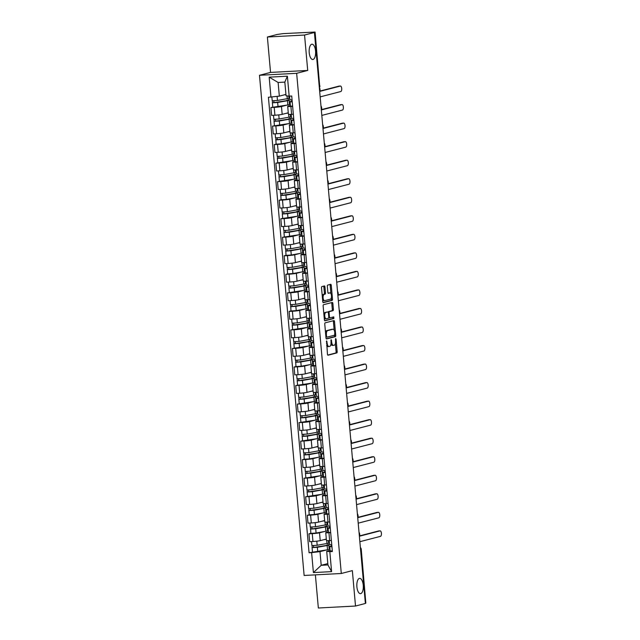 <?xml version="1.0" encoding="UTF-8"?>
<svg xmlns="http://www.w3.org/2000/svg" width="640" height="640" viewBox="0 0 640 640"><rect width="100%" height="100%" fill="white"/><g stroke="black" fill="none" stroke-linecap="round" stroke-linejoin="round"><path stroke-width="0.96" d="M326.608 340.872L327.448 354.168A1.176 0.496 87 0 0 327.992 355.216A1.176 0.496 87 0 0 328.04 355.208L336.8 352.936A1.176 0.496 87 0 0 337.176 351.648L336.072 339.256L335.656 338.528L335.536 341.032A3.76 1.584 87 0 1 334.312 345.168L333.584 345.36A3.76 1.584 87 0 1 333.448 345.376A3.76 1.584 87 0 1 331.688 342.032L331.136 339.696L331.008 342.208A3.76 1.584 87 0 1 329.784 346.344L329.056 346.536A3.76 1.584 87 0 1 328.92 346.552A3.76 1.584 87 0 1 327.168 343.208L326.608 340.872M313.072 59.456A7.656 3.224 87 0 0 315.592 51.352A7.656 3.224 87 0 0 311.992 44.208A7.656 3.224 87 0 0 311.712 44.248A7.656 3.224 87 0 0 309.192 52.344A7.656 3.224 87 0 0 312.8 59.496A7.656 3.224 87 0 0 313.072 59.456M360.744 593.608A7.656 3.224 87 0 0 363.264 585.512A7.656 3.224 87 0 0 359.664 578.36A7.656 3.224 87 0 0 359.384 578.408A7.656 3.224 87 0 0 356.864 586.504A7.656 3.224 87 0 0 360.472 593.656A7.656 3.224 87 0 0 360.744 593.608M324.96 286.984A1.176 0.496 87 0 0 324.408 285.936A1.176 0.496 87 0 0 324.368 285.944L321.912 286.576A1.176 0.496 87 0 0 321.528 287.872L322.76 301.632A1.176 0.496 87 0 0 323.304 302.68A1.176 0.496 87 0 0 323.352 302.672L332.104 300.4A1.176 0.496 87 0 0 332.488 299.112L331.264 285.344A1.176 0.496 87 0 0 330.712 284.304A1.176 0.496 87 0 0 330.672 284.304L327.704 285.08A1.176 0.496 87 0 0 327.32 286.368L327.848 292.256A1.176 0.496 87 0 0 328.392 293.304A1.176 0.496 87 0 0 328.44 293.296L329.912 292.92A3.144 1.32 87 0 1 330.024 292.896A3.144 1.32 87 0 1 331.496 295.832A3.144 1.32 87 0 1 330.464 299.16L324.696 300.648A3.144 1.32 87 0 1 324.584 300.672A3.144 1.32 87 0 1 323.112 297.736A3.144 1.32 87 0 1 324.144 294.416L325.104 294.16A1.176 0.496 87 0 0 325.488 292.872L324.96 286.984L323.88 287.04A1.176 0.496 87 0 0 323.592 286.144M296.656 73.312L307.712 70.448L304.552 35.04L314.416 32.48L365.376 603.472L355.512 606.032L352.352 570.624L341.296 573.496L296.656 73.312L259.488 75.288L304.128 575.464L341.296 573.496M325.152 322.848A1.176 0.496 87 0 0 324.768 324.136L325.992 337.904A1.176 0.496 87 0 0 326.544 338.944A1.176 0.496 87 0 0 326.584 338.944L335.344 336.672A1.176 0.496 87 0 0 335.728 335.376L334.496 321.616A1.176 0.496 87 0 0 333.952 320.568A1.176 0.496 87 0 0 333.912 320.576L325.152 322.848M324.376 319.768L323.144 306.008A1.176 0.496 87 0 1 323.528 304.712L332.288 302.44A1.176 0.496 87 0 1 332.328 302.432A1.176 0.496 87 0 1 332.88 303.48L333.408 309.368A1.176 0.496 87 0 1 333.024 310.664L329.472 311.584A1.176 0.496 87 0 0 329.088 312.88L329.44 316.784A1.176 0.496 87 0 0 329.984 317.832A1.176 0.496 87 0 0 330.032 317.824L333.752 316.856L333.872 318.496L324.968 320.808A1.176 0.496 87 0 1 324.928 320.816A1.176 0.496 87 0 1 324.376 319.768M304.552 35.04L267.384 37.016L277.248 34.456L283.032 33.624L315.088 32.048L319.672 85.96L315.088 32.048M315.384 574.864L318.344 608L355.512 606.032M267.384 37.016L270.544 72.416L259.488 75.288M314.416 32.48L313.336 32.544L314.872 32.144M360.552 549.432L361.24 549.216L365.832 603.128L361.024 549.312A2.392 2.16 -104.5 0 0 360.416 547.84M365.36 603.256L365.832 603.128M330.688 532.672L328.944 532.768A5.504 0.424 174.9 0 1 325.744 532.664L326.448 540.504A5.504 0.424 -5.1 0 0 329.648 540.608L331.384 540.52M324.528 531.496L319.52 532.8A5.504 0.424 174.9 0 1 312.256 533.656L312.96 541.496A5.504 0.424 -5.1 0 0 320.224 540.64L326.312 539.056M312.96 541.496L309.648 541.672L308.952 533.824L310.816 533.344L310.544 527.136M325.744 532.664A5.504 0.424 174.9 0 1 326.24 532.44L328.432 531.872M312.256 533.656L308.952 533.824M328.312 530.52L327.536 530.72M329.032 514.144L327.288 514.232A5.504 0.424 174.9 0 1 324.088 514.128L324.792 521.976A5.504 0.424 -5.1 0 0 327.992 522.072L329.728 521.984M309.16 514.808L307.296 515.296L308 523.136L311.304 522.96A5.504 0.424 -5.1 0 0 318.568 522.104L324.664 520.52M324.088 514.128A5.504 0.424 174.9 0 1 324.584 513.904L326.776 513.336M322.872 512.968L317.872 514.264A5.504 0.424 174.9 0 1 310.6 515.12L307.296 515.296M326.656 511.984L325.888 512.184A7.176 0.56 174.9 0 1 324.224 512.72L314.432 514.504L309.16 514.824L308.888 508.6M327.376 495.608L325.64 495.704A5.504 0.424 174.9 0 1 322.44 495.6L323.136 503.44A5.504 0.424 -5.1 0 0 326.336 503.544L328.08 503.448M321.728 489.784L323.072 489.216A7.176 0.56 174.9 0 1 323.848 489.4L324.232 493.672A7.176 0.56 174.9 0 1 322.576 494.184L305.64 496.76L306.344 504.6L309.648 504.424A5.504 0.424 -5.1 0 0 316.912 503.568L323.008 501.992M322.44 495.6A5.504 0.424 174.9 0 1 322.936 495.376L325.128 494.808M321.216 494.432L316.216 495.728A5.504 0.424 174.9 0 1 308.952 496.584L305.64 496.76M325 493.448L324.232 493.648M325.72 477.072L323.984 477.168A5.504 0.424 174.9 0 1 320.784 477.064L321.48 484.904A5.504 0.424 -5.1 0 0 324.68 485.008L326.424 484.912M320.072 471.248L321.416 470.68A7.176 0.56 174.9 0 1 322.2 470.864L322.576 475.144A7.176 0.56 174.9 0 1 320.92 475.648L303.992 478.224L304.688 486.064L307.992 485.888A5.504 0.424 -5.1 0 0 315.256 485.04L321.352 483.456M320.784 477.064A5.504 0.424 174.9 0 1 321.28 476.84L323.472 476.272M319.56 475.896L314.56 477.192A5.504 0.424 174.9 0 1 307.296 478.048L303.992 478.224M323.352 474.912L322.576 475.112M324.072 458.544L322.328 458.632A5.504 0.424 174.9 0 1 319.128 458.528L319.824 466.368A5.504 0.424 -5.1 0 0 323.032 466.472L324.768 466.384M304.2 459.208L302.336 459.688L303.032 467.536L306.344 467.36A5.504 0.424 -5.1 0 0 313.608 466.504L319.696 464.92M319.128 458.528A5.504 0.424 174.9 0 1 319.624 458.304L321.816 457.736M317.912 457.36L312.904 458.664A5.504 0.424 174.9 0 1 305.64 459.52L302.336 459.688M321.696 456.384L320.92 456.584A7.176 0.56 174.9 0 1 319.264 457.12L309.464 458.904L304.2 459.224L303.928 453M322.416 440.008L320.672 440.096A5.504 0.424 174.9 0 1 317.472 440L318.176 447.84A5.504 0.424 -5.1 0 0 321.376 447.936L323.112 447.848M316.768 434.184L318.112 433.616A7.176 0.56 174.9 0 1 318.888 433.8L319.272 438.072A7.176 0.56 174.9 0 1 317.608 438.584L300.68 441.16L301.384 449L304.688 448.824A5.504 0.424 -5.1 0 0 311.952 447.968L318.048 446.384M317.472 440A5.504 0.424 174.9 0 1 317.968 439.768L320.16 439.2M316.256 438.832L311.248 440.128A5.504 0.424 174.9 0 1 303.984 440.984L300.68 441.16M320.04 437.848L319.264 438.048M320.76 421.472L319.024 421.568A5.504 0.424 174.9 0 1 315.816 421.464L316.52 429.304A5.504 0.424 -5.1 0 0 319.72 429.408L321.464 429.312M318.384 419.312L317.616 419.512A7.176 0.56 174.9 0 1 315.952 420.048L299.024 422.624L299.728 430.464L303.032 430.288A5.504 0.424 -5.1 0 0 310.296 429.432L316.392 427.856M315.816 421.464A5.504 0.424 174.9 0 1 316.32 421.24L318.504 420.672M314.6 420.296L309.6 421.592A5.504 0.424 174.9 0 1 302.336 422.448L299.024 422.624M319.104 402.936L317.368 403.032A5.504 0.424 174.9 0 1 314.168 402.928L314.864 410.768A5.504 0.424 -5.1 0 0 318.064 410.872L319.808 410.776M313.456 397.112L314.8 396.544A7.176 0.56 174.9 0 1 315.576 396.728L315.96 401.008A7.176 0.56 174.9 0 1 314.304 401.512L297.376 404.088L298.072 411.928L301.376 411.76A5.504 0.424 -5.1 0 0 308.64 410.904L314.736 409.32M314.168 402.928A5.504 0.424 174.9 0 1 314.664 402.704L316.856 402.136M312.944 401.76L307.944 403.056A5.504 0.424 174.9 0 1 300.68 403.912L297.376 404.088M316.736 400.776L315.96 400.976M317.456 384.408L315.712 384.496A5.504 0.424 174.9 0 1 312.512 384.392L313.208 392.232A5.504 0.424 -5.1 0 0 316.416 392.336L318.152 392.248M311.8 378.576L313.144 378.016A7.176 0.56 174.9 0 1 313.928 378.192L314.304 382.472A7.176 0.56 174.9 0 1 312.648 382.984L295.72 385.552L296.416 393.4L299.72 393.224A5.504 0.424 -5.1 0 0 306.992 392.368L313.08 390.784M312.512 384.392A5.504 0.424 174.9 0 1 313.008 384.168L315.2 383.6M311.296 383.224L306.288 384.528A5.504 0.424 174.9 0 1 299.024 385.384L295.72 385.552M315.08 382.248L314.304 382.448M315.8 365.872L314.056 365.96A5.504 0.424 174.9 0 1 310.856 365.864L311.56 373.704A5.504 0.424 -5.1 0 0 314.76 373.8L316.496 373.712M295.928 366.536L294.064 367.024L294.768 374.864L298.072 374.688A5.504 0.424 -5.1 0 0 305.336 373.832L311.424 372.256M310.856 365.864A5.504 0.424 174.9 0 1 311.352 365.632L313.544 365.064M309.64 364.696L304.632 365.992A5.504 0.424 174.9 0 1 297.368 366.848L294.064 367.024M313.424 363.712L312.648 363.912A7.176 0.56 174.9 0 1 310.992 364.448L301.2 366.232L295.928 366.552L295.656 360.328M314.144 347.336L312.408 347.432A5.504 0.424 174.9 0 1 309.2 347.328L309.904 355.168A5.504 0.424 -5.1 0 0 313.104 355.272L314.848 355.176M308.496 341.512L309.84 340.944A7.176 0.56 174.9 0 1 310.616 341.128L311 345.4A7.176 0.56 174.9 0 1 309.336 345.912L292.408 348.488L293.112 356.328L296.416 356.152A5.504 0.424 -5.1 0 0 303.68 355.296L309.776 353.72M309.2 347.328A5.504 0.424 174.9 0 1 309.696 347.104L311.888 346.536M307.984 346.16L302.984 347.456A5.504 0.424 174.9 0 1 295.712 348.312L292.408 348.488M311.768 345.176L311 345.376M312.488 328.8L310.752 328.896A5.504 0.424 174.9 0 1 307.552 328.792L308.248 336.632A5.504 0.424 -5.1 0 0 311.448 336.736L313.192 336.64M306.84 322.976L308.184 322.416A7.176 0.56 174.9 0 1 308.96 322.592L309.344 326.872A7.176 0.56 174.9 0 1 307.688 327.376L290.76 329.952L291.456 337.792L294.76 337.624A5.504 0.424 -5.1 0 0 302.024 336.768L308.12 335.184M307.552 328.792A5.504 0.424 174.9 0 1 308.048 328.568L310.24 328M306.328 327.624L301.328 328.92A5.504 0.424 174.9 0 1 294.064 329.776L290.76 329.952M310.12 326.64L309.344 326.848M310.84 310.272L309.096 310.36A5.504 0.424 174.9 0 1 305.896 310.256L306.592 318.096A5.504 0.424 -5.1 0 0 309.792 318.2L311.536 318.112M290.968 310.936L289.104 311.424L289.8 319.264L293.104 319.088A5.504 0.424 -5.1 0 0 300.376 318.232L306.464 316.648M305.896 310.256A5.504 0.424 174.9 0 1 306.392 310.032L308.584 309.464M304.68 309.088L299.672 310.392A5.504 0.424 174.9 0 1 292.408 311.248L289.104 311.424M308.464 308.112L307.688 308.312A7.176 0.56 174.9 0 1 306.032 308.848L296.232 310.632L290.968 310.952L290.696 304.728M309.184 291.736L307.44 291.824A5.504 0.424 174.9 0 1 304.24 291.728L304.944 299.568A5.504 0.424 -5.1 0 0 308.144 299.672L309.88 299.576M303.528 285.912L304.88 285.344A7.176 0.56 174.9 0 1 305.656 285.528L306.04 289.8A7.176 0.56 174.9 0 1 304.376 290.312L287.448 292.888L288.152 300.728L291.456 300.552A5.504 0.424 -5.1 0 0 298.72 299.696L304.808 298.12M304.24 291.728A5.504 0.424 174.9 0 1 304.736 291.496L306.928 290.928M303.024 290.56L298.016 291.856A5.504 0.424 174.9 0 1 290.752 292.712L287.448 292.888M306.808 289.576L306.032 289.776M307.528 273.2L305.784 273.296A5.504 0.424 174.9 0 1 302.584 273.192L303.288 281.032A5.504 0.424 -5.1 0 0 306.488 281.136L308.224 281.04M287.656 273.872L285.792 274.352L286.496 282.192L289.8 282.016A5.504 0.424 -5.1 0 0 297.064 281.16L303.16 279.584M302.584 273.192A5.504 0.424 174.9 0 1 303.08 272.968L305.272 272.4M301.368 272.024L296.368 273.32A5.504 0.424 174.9 0 1 289.096 274.176L285.792 274.352M305.152 271.04L304.384 271.24M305.872 254.664L304.136 254.76A5.504 0.424 174.9 0 1 300.936 254.656L301.632 262.496A5.504 0.424 -5.1 0 0 304.832 262.6L306.576 262.512M286.008 255.336L284.144 255.816L284.84 263.656L288.144 263.488A5.504 0.424 -5.1 0 0 295.408 262.632L301.504 261.048M300.936 254.656A5.504 0.424 174.9 0 1 301.432 254.432L303.624 253.864M299.712 253.488L294.712 254.784A5.504 0.424 174.9 0 1 287.448 255.64L284.144 255.816M303.496 252.504L302.728 252.712A7.176 0.56 174.9 0 1 301.072 253.24L291.272 255.032L286.008 255.352L285.728 249.128M304.216 236.136L302.48 236.224A5.504 0.424 174.9 0 1 299.28 236.12L299.976 243.968A5.504 0.424 -5.1 0 0 303.176 244.064L304.92 243.976M298.568 230.312L299.912 229.744A7.176 0.56 174.9 0 1 300.696 229.92L301.072 234.2A7.176 0.56 174.9 0 1 299.416 234.712L282.488 237.288L283.184 245.128L286.488 244.952A5.504 0.424 -5.1 0 0 293.76 244.096L299.848 242.512M299.28 236.12A5.504 0.424 174.9 0 1 299.776 235.896L301.968 235.328M298.064 234.952L293.056 236.256A5.504 0.424 174.9 0 1 285.792 237.112L282.488 237.288M301.848 233.976L301.072 234.176M302.568 217.6L300.824 217.688A5.504 0.424 174.9 0 1 297.624 217.592L298.328 225.432A5.504 0.424 -5.1 0 0 301.528 225.536L303.264 225.44M296.912 211.776L298.264 211.208A7.176 0.56 174.9 0 1 299.04 211.392L299.424 215.664A7.176 0.56 174.9 0 1 297.76 216.176L280.832 218.752L281.528 226.592L284.84 226.416A5.504 0.424 -5.1 0 0 292.104 225.56L298.192 223.984M297.624 217.592A5.504 0.424 174.9 0 1 298.12 217.36L300.312 216.792M296.408 216.424L291.4 217.72A5.504 0.424 174.9 0 1 284.136 218.576L280.832 218.752M300.192 215.44L299.416 215.64M300.912 199.064L299.168 199.16A5.504 0.424 174.9 0 1 295.968 199.056L296.672 206.896A5.504 0.424 -5.1 0 0 299.872 207L301.608 206.904M281.04 199.736L279.176 200.216L279.88 208.056L283.184 207.88A5.504 0.424 -5.1 0 0 290.448 207.024L296.544 205.448M295.968 199.056A5.504 0.424 174.9 0 1 296.464 198.832L298.656 198.264M294.752 197.888L289.752 199.184A5.504 0.424 174.9 0 1 282.48 200.04L279.176 200.216M298.536 196.904L297.768 197.104A7.176 0.56 174.9 0 1 296.104 197.64L286.312 199.424L281.04 199.744L280.768 193.52M299.256 180.528L297.52 180.624A5.504 0.424 174.9 0 1 294.32 180.52L295.016 188.36A5.504 0.424 -5.1 0 0 298.216 188.464L299.96 188.376M293.608 174.704L294.952 174.144A7.176 0.56 174.9 0 1 295.728 174.32L296.112 178.6A7.176 0.56 174.9 0 1 294.456 179.104L277.52 181.68L278.224 189.52L281.528 189.352A5.504 0.424 -5.1 0 0 288.792 188.496L294.888 186.912M294.32 180.52A5.504 0.424 174.9 0 1 294.816 180.296L297.008 179.728M293.096 179.352L288.096 180.648A5.504 0.424 174.9 0 1 280.832 181.504L277.52 181.68M296.88 178.368L296.112 178.576M297.6 162L295.864 162.088A5.504 0.424 174.9 0 1 292.664 161.984L293.36 169.832A5.504 0.424 -5.1 0 0 296.56 169.928L298.304 169.84M291.952 156.176L293.296 155.608A7.176 0.56 174.9 0 1 294.08 155.784L294.456 160.064A7.176 0.56 174.9 0 1 292.8 160.576L275.872 163.152L276.568 170.992L279.872 170.816A5.504 0.424 -5.1 0 0 287.144 169.96L293.232 168.376M292.664 161.984A5.504 0.424 174.9 0 1 293.16 161.76L295.352 161.192M291.448 160.816L286.44 162.12A5.504 0.424 174.9 0 1 279.176 162.976L275.872 163.152M295.232 159.84L294.456 160.04M295.952 143.464L294.208 143.552A5.504 0.424 174.9 0 1 291.008 143.456L291.704 151.296A5.504 0.424 -5.1 0 0 294.912 151.4L296.648 151.304M276.08 144.128L274.216 144.616L274.912 152.456L278.224 152.28A5.504 0.424 -5.1 0 0 285.488 151.424L291.576 149.848M291.008 143.456A5.504 0.424 174.9 0 1 291.504 143.224L293.696 142.656M289.792 142.288L284.784 143.584A5.504 0.424 174.9 0 1 277.52 144.44L274.216 144.616M293.576 141.304L292.8 141.504A7.176 0.56 174.9 0 1 291.144 142.04L281.344 143.824L276.08 144.144L275.808 137.92M294.296 124.928L292.552 125.024A5.504 0.424 174.9 0 1 289.352 124.92L290.056 132.76A5.504 0.424 -5.1 0 0 293.256 132.864L294.992 132.768M288.648 119.104L289.992 118.536A7.176 0.56 174.9 0 1 290.768 118.72L291.152 123A7.176 0.56 174.9 0 1 289.488 123.504L272.56 126.08L273.264 133.92L276.568 133.744A5.504 0.424 -5.1 0 0 283.832 132.888L289.928 131.312M289.352 124.92A5.504 0.424 174.9 0 1 289.848 124.696L292.04 124.128M288.136 123.752L283.128 125.048A5.504 0.424 174.9 0 1 275.864 125.904L272.56 126.08M291.92 122.768L291.144 122.968M292.64 106.392L290.904 106.488A5.504 0.424 174.9 0 1 287.696 106.384L288.4 114.224A5.504 0.424 -5.1 0 0 291.6 114.328L293.344 114.24M286.992 100.568L288.336 100.008A7.176 0.56 174.9 0 1 289.112 100.184L289.496 104.464A7.176 0.56 174.9 0 1 287.832 104.968L270.904 107.544L271.608 115.392L274.912 115.216A5.504 0.424 -5.1 0 0 282.176 114.36L288.272 112.776M287.696 106.384A5.504 0.424 174.9 0 1 288.2 106.16L290.384 105.592M286.48 105.216L281.48 106.52A5.504 0.424 174.9 0 1 274.216 107.368L270.904 107.544M290.264 104.24L289.496 104.44M326.184 550.032L319.984 551.64L321.208 565.304L327.928 564.944L326.704 551.28L330.088 550.408M329.968 549.048L329.192 549.248M327.8 563.592L321.208 565.304L313.4 572.584L311.616 552.624L319.984 551.64M326.704 551.28L329.824 551.664L331.6 571.624L313.4 572.584M270.96 97.12L269.184 77.16L287.384 76.192L289.168 96.152L286.056 95.776L284.832 82.112L278.112 82.472L279.336 96.136L268.416 97.256L309.072 552.76L311.616 552.624M329.824 551.664L332.368 551.528L291.712 96.016L289.168 96.152M307.712 70.448L270.544 72.416M279.336 96.136L285.928 94.424M326.688 545.384L328.032 544.816A7.176 0.56 174.9 0 1 328.816 545L329.192 549.28A7.176 0.56 174.9 0 1 327.536 549.784L309.072 552.76M328.104 544.824L327.968 543.28M326.448 526.288L326.312 524.744M324.792 507.76L324.656 506.208M323.144 489.224L323 487.68M321.488 470.688L321.352 469.144M319.832 452.152L319.696 450.608M318.176 433.624L318.04 432.072M316.528 415.088L316.384 413.544M314.872 396.552L314.736 395.008M313.216 378.016L313.08 376.472M311.56 359.488L311.424 357.936M309.904 340.952L309.768 339.408M308.256 322.416L308.112 320.872M306.6 303.88L306.464 302.336M304.944 285.352L304.808 283.8M303.288 266.816L303.152 265.272M301.64 248.28L301.496 246.736M299.984 229.744L299.848 228.2M298.328 211.216L298.192 209.664M296.672 192.68L296.536 191.136M295.024 174.144L294.88 172.6M293.368 155.608L293.232 154.064M291.712 137.08L291.576 135.536M290.056 118.544L289.92 117M288.408 100.008L288.264 98.464M331.6 571.624L327.928 564.944M284.832 82.112L287.384 76.192M278.112 82.472L269.184 77.16M326.68 345.616A3.76 1.584 87 0 0 327.84 346.608A3.76 1.584 87 0 0 327.968 346.592M330.992 343.928A3.76 1.584 87 0 0 332.36 345.44A3.76 1.584 87 0 0 332.496 345.416M327.736 355.064L335.712 352.992A1.176 0.496 87 0 0 336.096 351.704L335.368 343.584M334.176 330.224L333.416 321.672A1.176 0.496 87 0 0 333.128 320.776M326.28 338.792L334.264 336.728A1.176 0.496 87 0 0 334.64 335.432L334.624 335.184M326.56 336.44L326.944 337.176L334.664 335.176L334.784 332.576A3.76 1.584 87 0 0 333.024 329.232A3.76 1.584 87 0 0 332.888 329.248L327.632 330.616A3.76 1.584 87 0 0 326.408 334.752L326.56 336.44L325.864 336.48M332.08 329.296A3.76 1.584 87 0 0 331.944 329.288A3.76 1.584 87 0 0 331.808 329.312L332.888 329.248M325.488 332.256A3.76 1.584 87 0 1 326.552 330.672L331.808 329.312M328.064 312.096A1.176 0.496 87 0 1 328.384 311.64L331.936 310.72A1.176 0.496 87 0 0 332.32 309.424L331.8 303.536A1.176 0.496 87 0 0 331.512 302.64M328.696 317.792A1.176 0.496 87 0 0 328.904 317.888A1.176 0.496 87 0 0 328.944 317.88L329.944 317.824M324.664 320.664L332.792 318.552L332.896 317.08M325.784 312.544A3.144 1.32 87 0 0 324.752 315.864A3.144 1.32 87 0 0 326.232 318.8A3.144 1.32 87 0 0 326.344 318.776L328.376 318.256A1.176 0.496 87 0 0 328.76 316.96L328.408 313.056A1.176 0.496 87 0 0 327.856 312.008A1.176 0.496 87 0 0 327.816 312.016L324.704 312.6A3.144 1.32 87 0 0 323.848 313.816M324.232 318.112A3.144 1.32 87 0 0 325.144 318.856A3.144 1.32 87 0 0 325.256 318.84M326.816 312.064A1.176 0.496 87 0 0 326.776 312.064A1.176 0.496 87 0 0 326.736 312.072L327.816 312.016M324.704 312.6L326.736 312.072M322.224 295.616A3.144 1.32 87 0 1 323.056 294.472L324.016 294.224A1.176 0.496 87 0 0 324.4 292.928L323.88 287.04M322.616 300.04A3.144 1.32 87 0 0 323.504 300.728A3.144 1.32 87 0 0 323.616 300.712M329.048 292.96A3.144 1.32 87 0 0 328.936 292.96A3.144 1.32 87 0 0 328.824 292.976L329.912 292.92M328.136 293.152L328.824 292.976M330.912 293.592L330.176 285.408A1.176 0.496 87 0 0 329.888 284.512M323.048 302.528L331.024 300.456A1.176 0.496 87 0 0 331.408 299.168L331.304 298.008M330.256 546.376L328.944 546.44M328.424 540.656L328.632 542.984A7.176 0.56 174.9 0 1 326.976 543.488L317.176 545.272L311.912 545.592L311.552 541.568M326.336 539.256L323.664 539.744M326.656 545A5.624 0.432 174.9 0 1 327.264 545.136A5.624 0.432 174.9 0 1 325.96 545.536L313.64 547.472L313.608 545.656M359.704 535.856A2.752 1.16 87 0 0 359.032 532.32M328.816 545A7.176 0.56 174.9 0 1 327.152 545.512L317.36 547.296L312.088 547.616L312.2 545.664M329.112 548.376L329.888 548.168M329.856 546.6L328.976 546.824M313.776 547.512L312.36 547.488M331.896 546.2L331.304 546.544L331.928 546.576M331.832 545.488L329.752 546.68L331.936 546.704M330.176 550.912L332.32 550.984M359.352 535.944L378.616 530.952A2.752 1.16 -93 0 1 378.712 530.936A2.752 1.16 -93 0 1 378.816 530.936M329.616 544.616L331.76 544.688M359.864 541.696L380.512 536.344A2.752 1.16 87 0 0 381.416 533.432A2.752 1.16 87 0 0 380.12 530.856A2.752 1.16 87 0 0 380.024 530.872L359.376 536.232M328.608 527.84L327.288 527.912M326.768 522.12L326.976 524.448A7.176 0.56 174.9 0 1 325.32 524.952L315.52 526.744L310.256 527.064L309.896 523.032M324.68 520.728L322.008 521.216M325.032 526.848L325 526.464A5.624 0.432 174.9 0 1 325.608 526.608A5.624 0.432 174.9 0 1 324.312 527L311.984 528.944L311.96 527.12M358.056 517.32A2.752 1.16 87 0 0 357.376 513.784M325 526.464L326.384 526.288A7.176 0.56 174.9 0 1 327.16 526.464A7.176 0.56 174.9 0 1 325.496 526.976L315.704 528.76L310.432 529.08M327.16 526.464L327.544 530.744A7.176 0.56 174.9 0 1 325.88 531.248L316.088 533.04L310.816 533.36M327.456 529.84L328.232 529.64M328.208 528.064L327.32 528.296M312.12 528.976L310.704 528.96M326.952 509.304L325.632 509.376M325.12 503.592L325.328 505.912A7.176 0.56 174.9 0 1 323.664 506.424L313.872 508.208L308.6 508.528L308.24 504.504M323.024 502.192L320.352 502.68M323.384 508.32L323.344 507.928A5.624 0.432 174.9 0 1 323.952 508.072A5.624 0.432 174.9 0 1 322.656 508.472L310.328 510.408L310.304 508.584M356.4 498.784A2.752 1.16 87 0 0 355.72 495.256M323.344 507.928L324.728 507.752A7.176 0.56 174.9 0 1 325.504 507.928A7.176 0.56 174.9 0 1 323.848 508.44L314.048 510.224L308.784 510.544M325.808 511.304L326.576 511.104M326.552 509.528L325.664 509.76M310.472 510.44L309.048 510.424M325.296 490.768L323.976 490.84M323.464 485.056L323.672 487.376A7.176 0.56 174.9 0 1 322.008 487.888L312.216 489.672L306.944 489.992L306.592 485.968M321.368 483.656L318.696 484.144M321.688 489.392A5.624 0.432 174.9 0 1 322.304 489.536A5.624 0.432 174.9 0 1 321 489.936L308.68 491.872L308.648 490.048M354.744 480.256A2.752 1.16 87 0 0 354.064 476.72M323.848 489.4A7.176 0.56 174.9 0 1 322.192 489.904L312.392 491.696L307.128 492.016L307.232 490.064M324.152 492.768L324.928 492.568M324.896 491L324.016 491.224M308.816 491.912L307.4 491.888M330.24 527.664L329.648 528.008L330.272 528.04M330.176 526.952L328.096 528.144L330.28 528.176M328.52 532.376L330.664 532.448M357.696 517.416L376.96 512.416A2.752 1.16 -93 0 1 377.064 512.4A2.752 1.16 -93 0 1 377.16 512.408M327.96 526.08L330.104 526.152M358.208 523.16L378.856 517.808A2.752 1.16 87 0 0 379.768 514.896A2.752 1.16 87 0 0 378.472 512.328A2.752 1.16 87 0 0 378.368 512.344L357.72 517.696M328.584 509.128L327.992 509.472L328.616 509.512M328.52 508.416L326.448 509.608L328.632 509.64M326.864 513.848L329.008 513.92M356.04 498.88L375.304 493.88A2.752 1.16 -93 0 1 375.408 493.864A2.752 1.16 -93 0 1 375.504 493.872M326.304 507.544L328.448 507.616M356.56 504.632L377.208 499.272A2.752 1.16 87 0 0 378.112 496.36A2.752 1.16 87 0 0 376.816 493.792A2.752 1.16 87 0 0 376.72 493.808L356.072 499.16M326.928 490.592L326.344 490.936L326.96 490.976M326.864 489.888L324.792 491.08L326.976 491.104M325.216 495.312L327.36 495.384M354.392 480.344L373.656 475.352A2.752 1.16 -93 0 1 373.752 475.336A2.752 1.16 -93 0 1 373.848 475.336M324.648 489.016L326.792 489.088M354.904 486.096L375.552 480.736A2.752 1.16 87 0 0 376.456 477.824A2.752 1.16 87 0 0 375.16 475.256A2.752 1.16 87 0 0 375.064 475.272L354.416 480.632M323.64 472.24L322.328 472.304M321.808 466.52L322.016 468.848A7.176 0.56 174.9 0 1 320.36 469.352L310.56 471.136L305.296 471.456L304.936 467.432M319.72 465.12L317.04 465.608M320.04 470.864A5.624 0.432 174.9 0 1 320.648 471A5.624 0.432 174.9 0 1 319.344 471.4L307.024 473.344L306.992 471.52M353.088 461.72A2.752 1.16 87 0 0 352.408 458.184M322.2 470.864A7.176 0.56 174.9 0 1 320.536 471.376L310.744 473.16L305.472 473.48L305.584 471.528M322.496 474.24L323.272 474.032M323.24 472.464L322.36 472.688M307.16 473.376L305.744 473.36M321.992 453.704L320.672 453.776M320.152 447.992L320.36 450.312A7.176 0.56 174.9 0 1 318.704 450.816L308.904 452.608L303.64 452.928L303.28 448.896M318.064 446.592L315.392 447.08M318.416 452.712L318.384 452.328A5.624 0.432 174.9 0 1 318.992 452.472A5.624 0.432 174.9 0 1 317.696 452.864L305.368 454.808L305.344 452.984M351.44 443.184A2.752 1.16 87 0 0 350.76 439.648M318.384 452.328L319.768 452.152A7.176 0.56 174.9 0 1 320.544 452.328A7.176 0.56 174.9 0 1 318.88 452.84L309.088 454.624L303.816 454.944M320.84 455.704L321.616 455.504M321.584 453.928L320.704 454.16M305.504 454.84L304.088 454.824M325.272 472.064L324.688 472.408L325.312 472.44M325.216 471.352L323.136 472.544L325.32 472.568M323.56 476.776L325.704 476.848M352.736 461.808L372 456.816A2.752 1.16 -93 0 1 372.096 456.8A2.752 1.16 -93 0 1 372.2 456.8M323 470.48L325.144 470.552M353.248 467.56L373.896 462.208A2.752 1.16 87 0 0 374.8 459.296A2.752 1.16 87 0 0 373.504 456.728A2.752 1.16 87 0 0 373.408 456.736L352.76 462.096M323.624 453.528L323.032 453.872L323.656 453.904M323.56 452.816L321.48 454.008L323.664 454.04M321.904 458.24L324.048 458.312M351.08 443.28L370.344 438.28A2.752 1.16 -93 0 1 370.44 438.264A2.752 1.16 -93 0 1 370.544 438.272M321.344 451.944L323.488 452.016M351.592 449.024L372.24 443.672A2.752 1.16 87 0 0 373.144 440.76A2.752 1.16 87 0 0 371.856 438.192A2.752 1.16 87 0 0 371.752 438.208L351.104 443.56M320.336 435.168L319.016 435.24M318.504 429.456L318.704 431.776A7.176 0.56 174.9 0 1 317.048 432.288L307.248 434.072L301.984 434.392L301.624 430.368M316.408 428.056L313.736 428.544M316.728 433.792A5.624 0.432 174.9 0 1 317.336 433.936A5.624 0.432 174.9 0 1 316.04 434.336L303.712 436.272L303.688 434.448M349.784 424.648A2.752 1.16 87 0 0 349.104 421.12M318.888 433.8A7.176 0.56 174.9 0 1 317.232 434.304L307.432 436.088L302.168 436.408L302.272 434.464M319.192 437.168L319.96 436.968M319.936 435.392L319.048 435.624M303.856 436.304L302.432 436.288M318.68 416.632L317.36 416.704M316.848 410.92L317.056 413.24A7.176 0.56 174.9 0 1 315.392 413.752L305.6 415.536L300.328 415.856L299.968 411.832M314.752 409.52L312.08 410.008M315.112 415.648L315.072 415.256A5.624 0.432 174.9 0 1 315.688 415.4A5.624 0.432 174.9 0 1 314.384 415.8L302.064 417.736L302.032 415.912M348.128 406.12A2.752 1.16 87 0 0 347.448 402.584M315.072 415.256L316.456 415.08A7.176 0.56 174.9 0 1 317.232 415.264A7.176 0.56 174.9 0 1 315.576 415.768L305.776 417.56L300.512 417.88L300.616 415.928M317.536 418.632L318.312 418.432M318.28 416.864L317.4 417.088M302.2 417.776L300.784 417.752M317.024 398.104L315.712 398.168M315.192 392.384L315.4 394.712A7.176 0.56 174.9 0 1 313.736 395.216L303.944 397L298.68 397.32L298.32 393.296M313.096 390.984L310.424 391.472M313.424 396.728A5.624 0.432 174.9 0 1 314.032 396.864A5.624 0.432 174.9 0 1 312.728 397.264L300.408 399.208L300.376 397.384M346.472 387.584A2.752 1.16 87 0 0 345.792 384.048M315.576 396.728A7.176 0.56 174.9 0 1 313.92 397.24L304.12 399.024L298.856 399.344L298.968 397.392M315.88 400.104L316.656 399.904M316.624 398.328L315.744 398.56M300.544 399.24L299.128 399.224M315.376 379.568L314.056 379.64M313.536 373.856L313.744 376.176A7.176 0.56 174.9 0 1 312.088 376.68L302.288 378.472L297.024 378.792L296.664 374.76M311.448 372.456L308.776 372.944M311.768 378.192A5.624 0.432 174.9 0 1 312.376 378.336A5.624 0.432 174.9 0 1 311.08 378.728L298.752 380.672L298.728 378.848M344.816 369.048A2.752 1.16 87 0 0 344.144 365.52M313.928 378.192A7.176 0.56 174.9 0 1 312.264 378.704L302.472 380.488L297.2 380.808L297.312 378.864M314.224 381.568L315 381.368M314.968 379.792L314.088 380.024M298.888 380.704L297.472 380.688M313.72 361.032L312.4 361.104M311.888 355.32L312.088 357.64A7.176 0.56 174.9 0 1 310.432 358.152L300.632 359.936L295.368 360.256L295.008 356.232M309.792 353.92L307.12 354.408M310.144 360.048L310.112 359.656A5.624 0.432 174.9 0 1 310.72 359.8A5.624 0.432 174.9 0 1 309.424 360.2L297.096 362.136L297.072 360.312M343.168 350.512A2.752 1.16 87 0 0 342.488 346.984M310.112 359.656L311.496 359.48A7.176 0.56 174.9 0 1 312.272 359.664A7.176 0.56 174.9 0 1 310.608 360.168L300.816 361.952L295.552 362.272M312.576 363.032L313.344 362.832M313.32 361.256L312.432 361.488M297.232 362.168L295.816 362.152M312.064 342.496L310.744 342.568M310.232 336.784L310.44 339.104A7.176 0.56 174.9 0 1 308.776 339.616L298.984 341.4L293.712 341.72L293.352 337.696M308.136 335.384L305.464 335.872M308.456 341.12A5.624 0.432 174.9 0 1 309.072 341.264A5.624 0.432 174.9 0 1 307.768 341.664L295.44 343.6L295.416 341.776M341.512 331.984A2.752 1.16 87 0 0 340.832 328.448M310.616 341.128A7.176 0.56 174.9 0 1 308.96 341.632L299.16 343.424L293.896 343.744L294 341.792M310.92 344.496L311.688 344.296M311.664 342.728L310.784 342.952M295.584 343.64L294.168 343.616M310.408 323.968L309.096 324.032M308.576 318.248L308.784 320.576A7.176 0.56 174.9 0 1 307.12 321.08L297.328 322.864L292.064 323.184L291.704 319.16M306.48 316.848L303.808 317.336M306.808 322.592A5.624 0.432 174.9 0 1 307.416 322.728A5.624 0.432 174.9 0 1 306.112 323.128L293.792 325.072L293.76 323.248M339.856 313.448A2.752 1.16 87 0 0 339.176 309.912M308.96 322.592A7.176 0.56 174.9 0 1 307.304 323.104L297.504 324.888L292.24 325.208L292.344 323.256M309.264 325.968L310.04 325.768M310.008 324.192L309.128 324.424M293.928 325.104L292.512 325.088M308.752 305.432L307.44 305.504M306.92 299.72L307.128 302.04A7.176 0.56 174.9 0 1 305.472 302.544L295.672 304.336L290.408 304.656L290.048 300.624M304.832 298.32L302.16 298.808M305.184 304.44L305.152 304.056A5.624 0.432 174.9 0 1 305.76 304.2A5.624 0.432 174.9 0 1 304.456 304.592L292.136 306.536L292.104 304.712M338.2 294.912A2.752 1.16 87 0 0 337.528 291.384M305.152 304.056L306.528 303.88A7.176 0.56 174.9 0 1 307.312 304.056A7.176 0.56 174.9 0 1 305.648 304.568L295.856 306.352L290.584 306.672M307.608 307.432L308.384 307.232M308.352 305.656L307.472 305.888M292.272 306.568L290.856 306.552M321.968 434.992L321.376 435.336L322 435.376M321.904 434.28L319.832 435.472L322.016 435.504M320.248 439.712L322.392 439.784M349.424 424.744L368.688 419.744A2.752 1.16 -93 0 1 368.792 419.728A2.752 1.16 -93 0 1 368.888 419.736M319.688 433.416L321.832 433.48M349.944 430.496L370.592 425.136A2.752 1.16 87 0 0 371.496 422.224A2.752 1.16 87 0 0 370.2 419.656A2.752 1.16 87 0 0 370.104 419.672L349.456 425.024M320.312 416.464L319.728 416.8L320.344 416.84M320.248 415.752L318.176 416.944L320.36 416.968M318.592 421.176L320.744 421.248M347.776 406.208L367.04 401.216A2.752 1.16 -93 0 1 367.136 401.2A2.752 1.16 -93 0 1 367.232 401.2M318.032 414.88L320.176 414.952M348.288 411.96L368.936 406.6A2.752 1.16 87 0 0 369.84 403.688A2.752 1.16 87 0 0 368.544 401.12A2.752 1.16 87 0 0 368.448 401.136L347.8 406.496M318.656 397.928L318.072 398.272L318.696 398.304M318.592 397.216L316.52 398.408L318.704 398.432M316.944 402.64L319.088 402.712M346.12 387.672L365.384 382.68A2.752 1.16 -93 0 1 365.48 382.664A2.752 1.16 -93 0 1 365.584 382.664M316.376 396.344L318.528 396.416M346.632 393.424L367.28 388.072A2.752 1.16 87 0 0 368.184 385.16A2.752 1.16 87 0 0 366.888 382.592A2.752 1.16 87 0 0 366.792 382.6L346.144 387.96M317.008 379.392L316.416 379.736L317.04 379.768M316.944 378.68L314.864 379.872L317.048 379.904M315.288 384.104L317.432 384.176M344.464 369.144L363.728 364.144A2.752 1.16 -93 0 1 363.824 364.128A2.752 1.16 -93 0 1 363.928 364.136M314.728 377.808L316.872 377.88M344.976 374.888L365.624 369.536A2.752 1.16 87 0 0 366.528 366.624A2.752 1.16 87 0 0 365.24 364.056A2.752 1.16 87 0 0 365.136 364.072L344.488 369.424M315.352 360.856L314.76 361.2L315.384 361.24M315.288 360.144L313.216 361.336L315.4 361.368M313.632 365.576L315.776 365.648M342.808 350.608L362.072 345.608A2.752 1.16 -93 0 1 362.176 345.592A2.752 1.16 -93 0 1 362.272 345.6M313.072 359.28L315.216 359.352M343.32 356.36L363.968 351A2.752 1.16 87 0 0 364.88 348.088A2.752 1.16 87 0 0 363.584 345.52A2.752 1.16 87 0 0 363.48 345.536L342.832 350.888M313.696 342.328L313.104 342.664L313.728 342.704M313.632 341.616L311.56 342.808L313.744 342.832M311.976 347.04L314.128 347.112M341.16 332.072L360.424 327.08A2.752 1.16 -93 0 1 360.52 327.064A2.752 1.16 -93 0 1 360.616 327.064M311.416 340.744L313.56 340.816M341.672 337.824L362.32 332.464A2.752 1.16 87 0 0 363.224 329.552A2.752 1.16 87 0 0 361.928 326.984A2.752 1.16 87 0 0 361.832 327L341.184 332.36M312.04 323.792L311.456 324.136L312.08 324.168M311.976 323.08L309.904 324.272L312.088 324.296M310.328 328.504L312.472 328.576M339.504 313.536L358.768 308.544A2.752 1.16 -93 0 1 358.864 308.528A2.752 1.16 -93 0 1 358.968 308.536M309.76 322.208L311.912 322.28M340.016 319.288L360.664 313.936A2.752 1.16 87 0 0 361.568 311.024A2.752 1.16 87 0 0 360.272 308.456A2.752 1.16 87 0 0 360.176 308.464L339.528 313.824M310.392 305.256L309.8 305.6L310.424 305.632M310.328 304.544L308.248 305.736L310.432 305.768M308.672 309.968L310.816 310.04M337.848 295.008L357.112 290.008A2.752 1.16 -93 0 1 357.208 289.992A2.752 1.16 -93 0 1 357.312 290M308.112 303.672L310.256 303.744M338.36 300.752L359.008 295.4A2.752 1.16 87 0 0 359.912 292.488A2.752 1.16 87 0 0 358.616 289.92A2.752 1.16 87 0 0 358.52 289.936L337.872 295.288M307.104 286.896L305.784 286.968M305.264 281.184L305.472 283.504A7.176 0.56 174.9 0 1 303.816 284.016L294.016 285.8L288.752 286.12L288.392 282.096M303.176 279.784L300.504 280.272M303.496 285.52A5.624 0.432 174.9 0 1 304.104 285.664A5.624 0.432 174.9 0 1 302.808 286.064L290.48 288L290.456 286.176M336.552 276.376A2.752 1.16 87 0 0 335.872 272.848M305.656 285.528A7.176 0.56 174.9 0 1 303.992 286.032L294.2 287.816L288.936 288.136L289.04 286.192M305.96 288.896L306.728 288.696M306.704 287.12L305.816 287.352M290.616 288.032L289.2 288.016M305.448 268.36L304.128 268.432M303.616 262.648L303.824 264.968A7.176 0.56 174.9 0 1 302.16 265.48L292.368 267.264L287.096 267.584L286.736 263.56M301.52 261.248L298.848 261.736M301.88 267.376L301.84 266.984A5.624 0.432 174.9 0 1 302.456 267.128A5.624 0.432 174.9 0 1 301.152 267.528L288.824 269.464L288.8 267.64M334.896 257.848A2.752 1.16 87 0 0 334.216 254.312M301.84 266.984L303.224 266.808A7.176 0.56 174.9 0 1 304 266.992A7.176 0.56 174.9 0 1 302.344 267.496L292.544 269.288L287.28 269.608L287.384 267.656M304 266.992L304.384 271.264A7.176 0.56 174.9 0 1 302.72 271.776L292.928 273.56L287.664 273.88L287.28 269.608M304.304 270.36L305.072 270.16M305.048 268.592L304.168 268.816M288.968 269.504L287.552 269.48M303.792 249.832L302.472 249.896M301.96 244.112L302.168 246.44A7.176 0.56 174.9 0 1 300.504 246.944L290.712 248.728L285.44 249.048L285.088 245.024M299.864 242.712L297.192 243.2M300.224 248.84L300.192 248.456A5.624 0.432 174.9 0 1 300.8 248.592A5.624 0.432 174.9 0 1 299.496 248.992L287.176 250.936L287.144 249.112M333.24 239.312A2.752 1.16 87 0 0 332.56 235.776M300.192 248.456L301.568 248.28A7.176 0.56 174.9 0 1 302.344 248.456A7.176 0.56 174.9 0 1 300.688 248.968L290.888 250.752L285.624 251.072M302.648 251.832L303.424 251.632M303.392 250.056L302.512 250.288M287.312 250.968L285.896 250.952M302.136 231.296L300.824 231.368M300.304 225.584L300.512 227.904A7.176 0.56 174.9 0 1 298.856 228.408L289.056 230.2L283.792 230.52L283.432 226.488M298.216 224.184L295.544 224.672M298.536 229.92A5.624 0.432 174.9 0 1 299.144 230.064A5.624 0.432 174.9 0 1 297.84 230.456L285.52 232.4L285.488 230.576M331.584 220.776A2.752 1.16 87 0 0 330.912 217.248M300.696 229.92A7.176 0.56 174.9 0 1 299.032 230.432L289.24 232.216L283.968 232.536L284.08 230.592M300.992 233.296L301.768 233.096M301.736 231.52L300.856 231.752M285.656 232.432L284.24 232.416M300.488 212.76L299.168 212.832M298.648 207.048L298.856 209.368A7.176 0.56 174.9 0 1 297.2 209.88L287.4 211.664L282.136 211.984L281.776 207.96M296.56 205.648L293.888 206.136M296.88 211.384A5.624 0.432 174.9 0 1 297.488 211.528A5.624 0.432 174.9 0 1 296.192 211.928L283.864 213.864L283.84 212.04M329.936 202.24A2.752 1.16 87 0 0 329.256 198.712M299.04 211.392A7.176 0.56 174.9 0 1 297.376 211.896L287.584 213.68L282.32 214L282.424 212.056M299.336 214.76L300.112 214.56M300.088 212.984L299.2 213.216M284 213.896L282.584 213.88M298.832 194.224L297.512 194.296M297 188.512L297.208 190.832A7.176 0.56 174.9 0 1 295.544 191.344L285.752 193.128L280.48 193.448L280.12 189.424M294.904 187.112L292.232 187.6M295.264 193.24L295.224 192.848A5.624 0.432 174.9 0 1 295.832 192.992A5.624 0.432 174.9 0 1 294.536 193.392L282.208 195.328L282.184 193.504M328.28 183.712A2.752 1.16 87 0 0 327.6 180.176M295.224 192.848L296.608 192.672A7.176 0.56 174.9 0 1 297.384 192.856A7.176 0.56 174.9 0 1 295.728 193.36L285.928 195.152L280.664 195.472M297.688 196.224L298.456 196.024M298.432 194.456L297.544 194.68M282.352 195.368L280.928 195.344M308.736 286.72L308.144 287.064L308.768 287.104M308.672 286.008L306.6 287.2L308.784 287.232M307.016 291.44L309.16 291.512M336.192 276.472L355.456 271.472A2.752 1.16 -93 0 1 355.56 271.456A2.752 1.16 -93 0 1 355.656 271.464M306.456 285.144L308.6 285.216M336.704 282.224L357.352 276.864A2.752 1.16 87 0 0 358.264 273.952A2.752 1.16 87 0 0 356.968 271.384A2.752 1.16 87 0 0 356.864 271.4L336.216 276.76M307.08 268.192L306.488 268.528L307.112 268.568M307.016 267.48L304.944 268.672L307.128 268.696M305.36 272.904L307.504 272.976M334.536 257.936L353.808 252.944A2.752 1.16 -93 0 1 353.904 252.928A2.752 1.16 -93 0 1 354 252.928M304.8 266.608L306.944 266.68M335.056 263.688L355.704 258.328A2.752 1.16 87 0 0 356.608 255.416A2.752 1.16 87 0 0 355.312 252.848A2.752 1.16 87 0 0 355.216 252.864L334.568 258.224M305.424 249.656L304.84 250L305.464 250.032M305.36 248.944L303.288 250.136L305.472 250.168M303.712 254.368L305.856 254.44M332.888 239.4L352.152 234.408A2.752 1.16 -93 0 1 352.248 234.392A2.752 1.16 -93 0 1 352.352 234.4M303.144 248.072L305.288 248.144M333.4 245.152L354.048 239.8A2.752 1.16 87 0 0 354.952 236.888A2.752 1.16 87 0 0 353.656 234.32A2.752 1.16 87 0 0 353.56 234.336L332.912 239.688M303.776 231.12L303.184 231.464L303.808 231.496M303.712 230.408L301.632 231.6L303.816 231.632M302.056 235.832L304.2 235.904M331.232 220.872L350.496 215.872A2.752 1.16 -93 0 1 350.592 215.856A2.752 1.16 -93 0 1 350.696 215.864M301.496 229.536L303.64 229.608M331.744 226.616L352.392 221.264A2.752 1.16 87 0 0 353.296 218.352A2.752 1.16 87 0 0 352 215.784A2.752 1.16 87 0 0 351.904 215.8L331.256 221.152M302.12 212.584L301.528 212.928L302.152 212.968M302.056 211.88L299.976 213.064L302.16 213.096M300.4 217.304L302.544 217.376M329.576 202.336L348.84 197.336A2.752 1.16 -93 0 1 348.944 197.32A2.752 1.16 -93 0 1 349.04 197.328M299.84 211.008L301.984 211.08M330.088 208.088L350.736 202.728A2.752 1.16 87 0 0 351.648 199.816A2.752 1.16 87 0 0 350.352 197.248A2.752 1.16 87 0 0 350.248 197.264L329.6 202.624M300.464 194.056L299.872 194.392L300.496 194.432M300.4 193.344L298.328 194.536L300.512 194.56M298.744 198.768L300.888 198.84M327.92 183.8L347.192 178.808A2.752 1.16 -93 0 1 347.288 178.792A2.752 1.16 -93 0 1 347.384 178.792M298.184 192.472L300.328 192.544M328.44 189.552L349.088 184.192A2.752 1.16 87 0 0 349.992 181.288A2.752 1.16 87 0 0 348.696 178.712A2.752 1.16 87 0 0 348.6 178.728L327.952 184.088M297.176 175.696L295.856 175.76M295.344 169.976L295.552 172.304A7.176 0.56 174.9 0 1 293.888 172.808L284.096 174.592L278.824 174.912L278.472 170.888M293.248 168.584L290.576 169.064M293.568 174.32A5.624 0.432 174.9 0 1 294.184 174.456A5.624 0.432 174.9 0 1 292.88 174.856L280.56 176.8L280.528 174.976M326.624 165.176A2.752 1.16 87 0 0 325.944 161.64M295.728 174.32A7.176 0.56 174.9 0 1 294.072 174.832L284.272 176.616L279.008 176.936L279.112 174.992M296.032 177.696L296.808 177.496M296.776 175.92L295.896 176.152M280.696 176.832L279.28 176.816M298.808 175.52L298.224 175.864L298.84 175.896M298.744 174.808L296.672 176L298.856 176.032M297.096 180.232L299.24 180.304M326.272 165.272L345.536 160.272A2.752 1.16 -93 0 1 345.632 160.256A2.752 1.16 -93 0 1 345.728 160.264M296.528 173.936L298.672 174.008M326.784 171.016L347.432 165.664A2.752 1.16 87 0 0 348.336 162.752A2.752 1.16 87 0 0 347.04 160.184A2.752 1.16 87 0 0 346.944 160.2L326.296 165.552M295.52 157.16L294.208 157.232M293.688 151.448L293.896 153.768A7.176 0.56 174.9 0 1 292.24 154.28L282.44 156.064L277.176 156.384L276.816 152.352M291.6 150.048L288.92 150.536M291.92 155.784A5.624 0.432 174.9 0 1 292.528 155.928A5.624 0.432 174.9 0 1 291.224 156.32L278.904 158.264L278.872 156.44M324.968 146.64A2.752 1.16 87 0 0 324.288 143.112M294.08 155.784A7.176 0.56 174.9 0 1 292.416 156.296L282.624 158.08L277.352 158.4L277.464 156.456M294.376 159.16L295.152 158.96M295.12 157.384L294.24 157.616M279.04 158.296L277.624 158.28M297.152 156.984L296.568 157.328L297.192 157.36M297.096 156.272L295.016 157.464L297.2 157.496M295.44 161.696L297.584 161.768M324.616 146.736L343.88 141.736A2.752 1.16 -93 0 1 343.976 141.72A2.752 1.16 -93 0 1 344.08 141.728M294.88 155.4L297.024 155.472M325.128 152.48L345.776 147.128A2.752 1.16 87 0 0 346.68 144.216A2.752 1.16 87 0 0 345.384 141.648A2.752 1.16 87 0 0 345.288 141.664L324.64 147.016M293.872 138.624L292.552 138.696M292.032 132.912L292.24 135.232A7.176 0.56 174.9 0 1 290.584 135.744L280.784 137.528L275.52 137.848L275.16 133.824M289.944 131.512L287.272 132M290.296 137.64L290.264 137.248A5.624 0.432 174.9 0 1 290.872 137.392A5.624 0.432 174.9 0 1 289.576 137.792L277.248 139.728L277.224 137.904M323.32 128.112A2.752 1.16 87 0 0 322.64 124.576M290.264 137.248L291.648 137.072A7.176 0.56 174.9 0 1 292.424 137.256A7.176 0.56 174.9 0 1 290.76 137.76L280.968 139.544L275.696 139.864M292.72 140.624L293.496 140.424M293.464 138.856L292.584 139.08M277.384 139.768L275.968 139.744M295.504 138.448L294.912 138.792L295.536 138.832M295.44 137.744L293.36 138.928L295.544 138.96M293.784 143.168L295.928 143.24M322.96 128.2L342.224 123.2A2.752 1.16 -93 0 1 342.328 123.184A2.752 1.16 -93 0 1 342.424 123.192M293.224 136.872L295.368 136.944M323.472 133.952L344.12 128.592A2.752 1.16 87 0 0 345.032 125.68A2.752 1.16 87 0 0 343.736 123.112A2.752 1.16 87 0 0 343.632 123.128L322.984 128.488M292.216 120.088L290.896 120.16M290.384 114.376L290.592 116.696A7.176 0.56 174.9 0 1 288.928 117.208L279.128 118.992L273.864 119.312L273.504 115.288M288.288 112.976L285.616 113.464M288.608 118.72A5.624 0.432 174.9 0 1 289.216 118.856A5.624 0.432 174.9 0 1 287.92 119.256L275.592 121.192L275.568 119.368M321.664 109.576A2.752 1.16 87 0 0 320.984 106.04M290.768 118.72A7.176 0.56 174.9 0 1 289.112 119.232L279.312 121.016L274.048 121.336L274.152 119.384M291.072 122.088L291.84 121.888M291.816 120.32L290.928 120.544M275.736 121.232L274.312 121.208M293.848 119.92L293.256 120.256L293.88 120.296M293.784 119.208L291.712 120.4L293.896 120.424M292.128 124.632L294.272 124.704M321.304 109.664L340.568 104.672A2.752 1.16 -93 0 1 340.672 104.656A2.752 1.16 -93 0 1 340.768 104.656M291.568 118.336L293.712 118.408M321.824 115.416L342.472 110.056A2.752 1.16 87 0 0 343.376 107.152A2.752 1.16 87 0 0 342.08 104.576A2.752 1.16 87 0 0 341.984 104.592L321.336 109.952M290.56 101.56L289.24 101.624M288.752 96.104L288.936 98.168A7.176 0.56 174.9 0 1 287.272 98.672L277.48 100.464L272.208 100.776L271.872 97.008M285.944 94.568L283.96 94.928M286.952 100.184A5.624 0.432 174.9 0 1 287.568 100.32A5.624 0.432 174.9 0 1 286.264 100.72L273.944 102.664L273.912 100.84M320.008 91.04A2.752 1.16 87 0 0 319.376 87.568M289.112 100.184A7.176 0.56 174.9 0 1 287.456 100.696L277.656 102.48L272.392 102.8L272.496 100.856M289.416 103.56L290.192 103.36M290.16 101.784L289.28 102.016M274.08 102.696L272.664 102.68M292.192 101.384L291.608 101.728L292.224 101.76M292.128 100.672L290.056 101.864L292.24 101.896M290.48 106.096L292.624 106.168M319.656 91.136L338.92 86.136A2.752 1.16 -93 0 1 339.016 86.12A2.752 1.16 -93 0 1 339.112 86.128M289.912 99.8L292.056 99.872M320.168 96.88L340.816 91.528A2.752 1.16 87 0 0 341.72 88.616A2.752 1.16 87 0 0 340.424 86.048A2.752 1.16 87 0 0 340.328 86.064L319.68 91.416M275.864 125.904L276.568 133.744M277.52 144.44L278.224 152.28M279.176 162.976L279.872 170.816M280.832 181.504L281.528 189.352M282.48 200.04L283.184 207.88M284.136 218.576L284.84 226.416M285.792 237.112L286.488 244.952M287.448 255.64L288.144 263.488M289.096 274.176L289.8 282.016M290.752 292.712L291.456 300.552M292.408 311.248L293.104 319.088M294.064 329.776L294.76 337.624M295.712 348.312L296.416 356.152M297.368 366.848L298.072 374.688M299.024 385.384L299.72 393.224M300.68 403.912L301.376 411.76M302.336 422.448L303.032 430.288M303.984 440.984L304.688 448.824M305.64 459.52L306.344 467.36M307.296 478.048L307.992 485.888M308.952 496.584L309.648 504.424M310.6 515.12L311.304 522.96M274.216 107.368L274.912 115.216M281.48 106.52L282.176 114.36M283.128 125.048L283.832 132.888M292.552 125.024L293.256 132.864M284.784 143.584L285.488 151.424M294.208 143.552L294.912 151.4M286.44 162.12L287.144 169.96M295.864 162.088L296.56 169.928M288.096 180.648L288.792 188.496M297.52 180.624L298.216 188.464M289.752 199.184L290.448 207.024M299.168 199.16L299.872 207M291.4 217.72L292.104 225.56M300.824 217.688L301.528 225.536M293.056 236.256L293.76 244.096M302.48 236.224L303.176 244.064M294.712 254.784L295.408 262.632M304.136 254.76L304.832 262.6M296.368 273.32L297.064 281.16M305.784 273.296L306.488 281.136M298.016 291.856L298.72 299.696M307.44 291.824L308.144 299.672M299.672 310.392L300.376 318.232M309.096 310.36L309.792 318.2M301.328 328.92L302.024 336.768M310.752 328.896L311.448 336.736M302.984 347.456L303.68 355.296M312.408 347.432L313.104 355.272M304.632 365.992L305.336 373.832M314.056 365.96L314.76 373.8M306.288 384.528L306.992 392.368M315.712 384.496L316.416 392.336M307.944 403.056L308.64 410.904M317.368 403.032L318.064 410.872M309.6 421.592L310.296 429.432M319.024 421.568L319.72 429.408M311.248 440.128L311.952 447.968M320.672 440.096L321.376 447.936M312.904 458.664L313.608 466.504M322.328 458.632L323.032 466.472M314.56 477.192L315.256 485.04M323.984 477.168L324.68 485.008M316.216 495.728L316.912 503.568M325.64 495.704L326.336 503.544M317.872 514.264L318.568 522.104M327.288 514.232L327.992 522.072M319.52 532.8L320.224 540.64M328.944 532.768L329.648 540.608M290.904 106.488L291.6 114.328M319.2 86.088L319.672 85.96A2.392 2.16 -104.5 0 1 319.328 87.48M326.472 343.24L327.168 343.208M330.856 340.464L331.544 340.424M331 342.064L331.688 342.032M335.384 339.288L336.072 339.256M336.096 351.704L337.176 351.648M335.712 352.992L336.8 352.936M326.336 341.64L327.024 341.6M333.416 321.672L334.496 321.616M334.64 335.432L335.728 335.376M334.264 336.728L335.344 336.672M326.552 330.672L327.632 330.616M325.72 334.784L326.408 334.752M331.8 303.536L332.88 303.48M332.32 309.424L333.408 309.368M331.936 310.72L333.024 310.664M328.384 311.64L329.472 311.584M328.392 312.912L329.088 312.88M328.744 316.824L329.44 316.784M332.792 318.552L333.872 318.496M324.4 292.928L325.488 292.872M324.016 294.224L325.104 294.16M323.056 294.472L324.144 294.416M330.176 285.408L331.264 285.344M331.408 299.168L332.488 299.112M331.024 300.456L332.104 300.4M326.976 543.488L326.712 540.616M317.176 545.272L316.808 541.176M327.536 549.784L327.152 545.512M317.736 551.568L317.36 547.296M380.024 530.872L378.616 530.952M325.32 524.952L325.064 522.08M315.52 526.744L315.16 522.64M325.88 531.248L325.496 526.976M316.088 533.04L315.704 528.76M323.664 506.424L323.408 503.544M313.872 508.208L313.504 504.104M324.224 512.72L323.848 508.44M314.432 514.504L314.048 510.224M322.008 487.888L321.752 485.008M312.216 489.672L311.848 485.568M322.576 494.184L322.192 489.904M312.776 495.968L312.392 491.696M378.368 512.344L376.96 512.416M376.72 493.808L375.304 493.88M375.064 475.272L373.656 475.352M320.36 469.352L320.096 466.48M310.56 471.136L310.192 467.04M320.92 475.648L320.536 471.376M311.12 477.432L310.744 473.16M318.704 450.816L318.448 447.944M308.904 452.608L308.536 448.504M319.264 457.12L318.88 452.84M309.464 458.904L309.088 454.624M373.408 456.736L372 456.816M371.752 438.208L370.344 438.28M317.048 432.288L316.792 429.408M307.248 434.072L306.888 429.968M317.608 438.584L317.232 434.304M307.816 440.368L307.432 436.088M315.392 413.752L315.136 410.872M305.6 415.536L305.232 411.432M315.952 420.048L315.576 415.768M306.16 421.832L305.776 417.56M313.736 395.216L313.48 392.344M303.944 397L303.576 392.904M314.304 401.512L313.92 397.24M304.504 403.304L304.12 399.024M312.088 376.68L311.832 373.808M302.288 378.472L301.92 374.368M312.648 382.984L312.264 378.704M302.848 384.768L302.472 380.488M310.432 358.152L310.176 355.272M300.632 359.936L300.272 355.832M310.992 364.448L310.608 360.168M301.2 366.232L300.816 361.952M308.776 339.616L308.52 336.736M298.984 341.4L298.616 337.296M309.336 345.912L308.96 341.632M299.544 347.696L299.16 343.424M307.12 321.08L306.864 318.208M297.328 322.864L296.96 318.768M307.688 327.376L307.304 323.104M297.888 329.168L297.504 324.888M305.472 302.544L305.216 299.672M295.672 304.336L295.304 300.232M306.032 308.848L305.648 304.568M296.232 310.632L295.856 306.352M370.104 419.672L368.688 419.744M368.448 401.136L367.04 401.216M366.792 382.6L365.384 382.68M365.136 364.072L363.728 364.144M363.48 345.536L362.072 345.608M361.832 327L360.424 327.08M360.176 308.464L358.768 308.544M358.52 289.936L357.112 290.008M303.816 284.016L303.56 281.136M294.016 285.8L293.656 281.696M304.376 290.312L303.992 286.032M294.584 292.096L294.2 287.816M302.16 265.48L301.904 262.608M292.368 267.264L292 263.16M302.72 271.776L302.344 267.496M292.928 273.56L292.544 269.288M300.504 246.944L300.248 244.072M290.712 248.728L290.344 244.632M301.072 253.24L300.688 248.968M291.272 255.032L290.888 250.752M298.856 228.408L298.6 225.536M289.056 230.2L288.688 226.096M299.416 234.712L299.032 230.432M289.616 236.496L289.24 232.216M297.2 209.88L296.944 207M287.4 211.664L287.04 207.56M297.76 216.176L297.376 211.896M287.968 217.96L287.584 213.68M295.544 191.344L295.288 188.472M285.752 193.128L285.384 189.024M296.104 197.64L295.728 193.36M286.312 199.424L285.928 195.152M356.864 271.4L355.456 271.472M355.216 252.864L353.808 252.944M353.56 234.336L352.152 234.408M351.904 215.8L350.496 215.872M350.248 197.264L348.84 197.336M348.6 178.728L347.192 178.808M293.888 172.808L293.632 169.936M284.096 174.592L283.728 170.496M294.456 179.104L294.072 174.832M284.656 180.896L284.272 176.616M346.944 160.2L345.536 160.272M292.24 154.28L291.976 151.4M282.44 156.064L282.072 151.96M292.8 160.576L292.416 156.296M283 162.36L282.624 158.08M345.288 141.664L343.88 141.736M290.584 135.744L290.328 132.864M280.784 137.528L280.416 133.424M291.144 142.04L290.76 137.76M281.344 143.824L280.968 139.544M343.632 123.128L342.224 123.2M288.928 117.208L288.672 114.336M279.128 118.992L278.768 114.888M289.488 123.504L289.112 119.232M279.696 125.288L279.312 121.016M341.984 104.592L340.568 104.672M287.272 98.672L287.024 95.896M277.48 100.464L277.112 96.392M287.832 104.968L287.456 100.696M278.04 106.76L277.656 102.48M340.328 86.064L338.92 86.136M319.336 87.616A2.392 2.392 0 0 0 319.888 85.864M361.24 549.216A2.392 2.392 0 0 0 360.392 547.584M327.84 346.608L328.92 346.552M332.36 345.44L333.448 345.376M331.944 329.288L333.024 329.232M328.904 317.888L329.984 317.832M325.144 318.856L326.232 318.8M326.776 312.064L327.856 312.008M323.504 300.728L324.584 300.672M328.936 292.96L330.024 292.896M312.472 551.888L312.088 547.616M329.752 546.68L330.136 550.952M329.216 540.632L329.576 544.656M380.12 530.856L378.712 530.936M325.888 512.208L325.504 507.928M307.512 496.288L307.128 492.016M328.096 528.144L328.48 532.424M327.56 522.096L327.92 526.128M378.472 512.328L377.064 512.4M326.448 509.608L326.824 513.888M325.904 503.56L326.264 507.592M376.816 493.792L375.408 493.864M324.792 491.08L325.176 495.352M324.248 485.032L324.608 489.056M375.16 475.256L373.752 475.336M305.856 477.752L305.472 473.48M320.928 456.608L320.544 452.328M323.136 472.544L323.52 476.816M322.6 466.496L322.96 470.52M373.504 456.728L372.096 456.8M321.48 454.008L321.864 458.288M320.944 447.96L321.304 451.992M371.856 438.192L370.44 438.264M302.544 440.688L302.168 436.408M317.616 419.536L317.232 415.264M300.896 422.152L300.512 417.88M299.24 403.616L298.856 399.344M297.584 385.088L297.2 380.808M312.656 363.936L312.272 359.664M294.28 348.016L293.896 343.744M292.624 329.488L292.24 325.208M307.688 308.336L307.312 304.056M319.832 435.472L320.208 439.752M319.288 429.424L319.648 433.456M370.2 419.656L368.792 419.728M318.176 416.944L318.56 421.216M317.632 410.896L317.992 414.92M368.544 401.12L367.136 401.2M316.52 398.408L316.904 402.68M315.984 392.36L316.344 396.384M366.888 382.592L365.48 382.664M314.864 379.872L315.248 384.152M314.328 373.824L314.688 377.856M365.24 364.056L363.824 364.128M313.216 361.336L313.592 365.616M312.672 355.288L313.032 359.32M363.584 345.52L362.176 345.592M311.56 342.808L311.944 347.08M311.016 336.76L311.376 340.784M361.928 326.984L360.52 327.064M309.904 324.272L310.288 328.552M309.368 318.224L309.728 322.248M360.272 308.456L358.864 308.528M308.248 305.736L308.632 310.016M307.712 299.688L308.072 303.72M358.616 289.92L357.208 289.992M289.312 292.416L288.936 288.136M302.728 252.736L302.344 248.456M284.352 236.816L283.968 232.536M282.696 218.28L282.32 214M297.768 197.136L297.384 192.856M306.6 287.2L306.976 291.48M306.056 281.152L306.416 285.184M356.968 271.384L355.56 271.456M304.944 268.672L305.32 272.944M304.4 262.624L304.76 266.648M355.312 252.848L353.904 252.928M303.288 250.136L303.672 254.416M302.752 244.088L303.104 248.112M353.656 234.32L352.248 234.392M301.632 231.6L302.016 235.88M301.096 225.552L301.456 229.584M352 215.784L350.592 215.856M299.976 213.064L300.36 217.344M299.44 207.016L299.8 211.048M350.352 197.248L348.944 197.32M298.328 194.536L298.704 198.808M297.784 188.488L298.144 192.512M348.696 178.712L347.288 178.792M279.392 181.216L279.008 176.936M296.672 176L297.056 180.28M296.128 169.952L296.488 173.976M347.04 160.184L345.632 160.256M277.736 162.68L277.352 158.4M295.016 157.464L295.4 161.744M294.48 151.416L294.84 155.448M345.384 141.648L343.976 141.72M292.808 141.528L292.424 137.256M293.36 138.928L293.744 143.208M292.824 132.88L293.184 136.912M343.736 123.112L342.328 123.184M274.424 125.608L274.048 121.336M291.712 120.4L292.088 124.672M291.168 114.352L291.528 118.376M342.08 104.576L340.672 104.656M272.776 107.08L272.392 102.8M290.056 101.864L290.44 106.144M289.544 96.136L289.872 99.848M340.424 86.048L339.016 86.12"/></g></svg>
